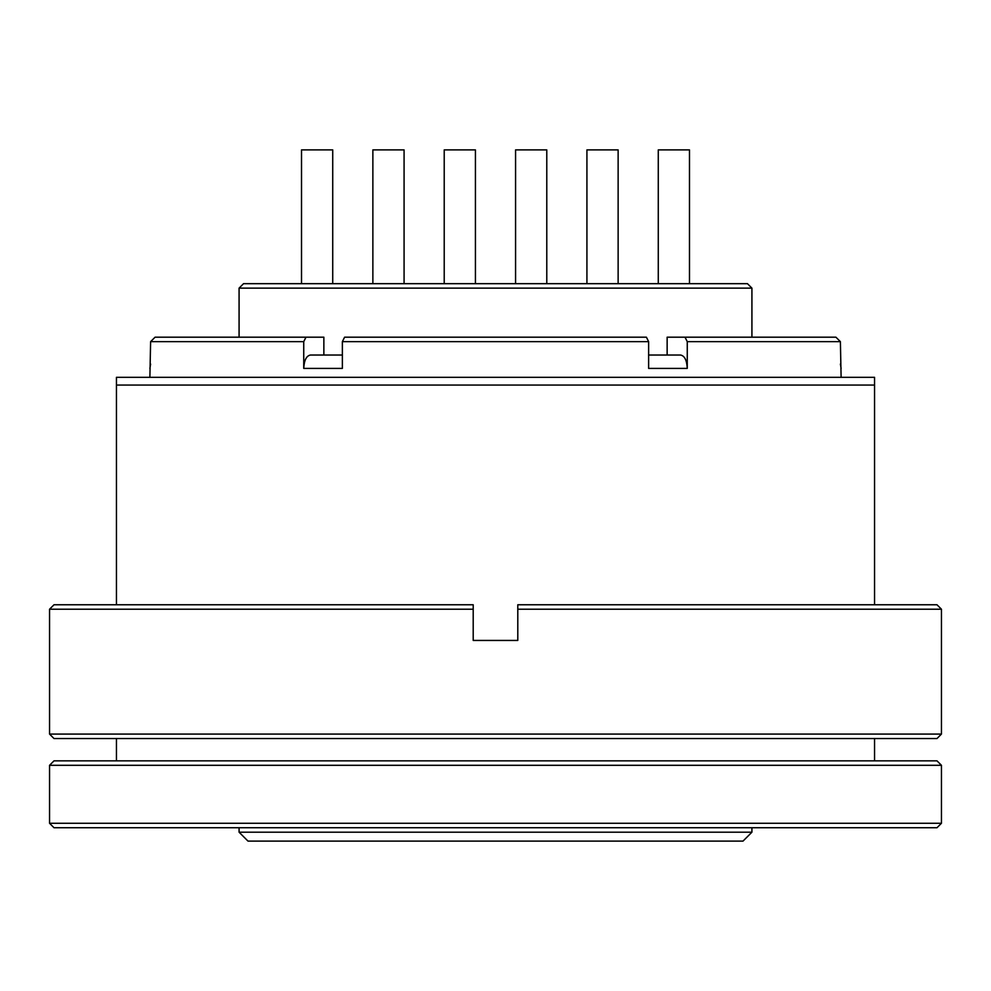 <?xml version="1.0" encoding="UTF-8"?>
<svg xmlns="http://www.w3.org/2000/svg" width="991" height="991" viewBox="0 0 991 991"><rect width="100%" height="100%" fill="white"/><g stroke="black" fill="none" stroke-linecap="round" stroke-linejoin="round"><path stroke-width="1.49" d="M116.442 385.053L874.558 385.053L874.558 377.323L116.442 377.323L116.442 604.758M874.558 604.758L874.558 385.053M941.45 734.083L49.55 734.083L54.01 738.543L936.99 738.543L941.45 734.083L941.45 609.217L517.798 609.217L517.798 640.434L473.202 640.434L473.202 604.758L54.01 604.758L49.55 609.217L473.202 609.217M495.5 765.3L941.45 765.3L936.99 760.84L54.01 760.84L49.55 765.3L495.5 765.3M941.45 823.273L936.99 827.733L54.01 827.733L49.55 823.273L941.45 823.273L941.45 765.3M495.5 288.133L751.921 288.133L747.462 283.674L243.538 283.674L239.079 288.133L495.5 288.133M239.079 832.192L247.998 841.111L743.002 841.111L751.921 832.192L239.079 832.192L239.079 827.733M874.558 760.84L874.558 738.543M841.111 377.323L840.393 341.647L835.921 337.188L685.016 337.188L687.258 341.647L840.393 341.647M685.016 337.188L667.141 337.188L667.141 355.026L680.557 355.026C684.62 355.819 686.85 360.278 687.258 368.404L687.258 341.647M687.258 368.404L648.634 368.404L648.634 341.647L646.405 337.188L344.595 337.188L342.366 341.647L648.634 341.647M342.366 355.026L310.443 355.026C306.38 355.819 304.15 360.278 303.741 368.404L303.741 341.647L305.984 337.188L323.859 337.188L323.859 355.026M618.136 283.674L618.136 149.889L586.92 149.889L586.92 283.674M689.488 283.674L689.488 149.889L689.488 283.674L689.488 149.889L658.272 149.889L658.272 283.674M404.08 283.674L404.08 149.889L372.864 149.889L372.864 283.674M332.728 283.674L332.728 149.889L301.512 149.889L301.512 283.674M546.784 283.674L546.784 149.889L515.568 149.889L515.568 283.674M475.432 283.674L475.432 149.889L444.216 149.889L444.216 283.674M680.557 355.026L648.634 355.026M303.741 368.404L342.366 368.404L342.366 341.647M149.889 377.323L150.607 341.647L303.741 341.647M305.984 337.188L155.079 337.188L150.607 341.647M116.442 738.543L116.442 760.84M941.45 609.217L936.99 604.758L517.798 604.758L517.798 609.217M751.921 337.188L751.921 288.133M751.921 832.192L751.921 827.733M149.889 368.404L150.607 364.069M841.111 368.404L840.393 364.069M49.55 734.083L49.55 609.217M239.079 337.188L239.079 288.133M49.55 823.273L49.55 765.3"/></g></svg>
